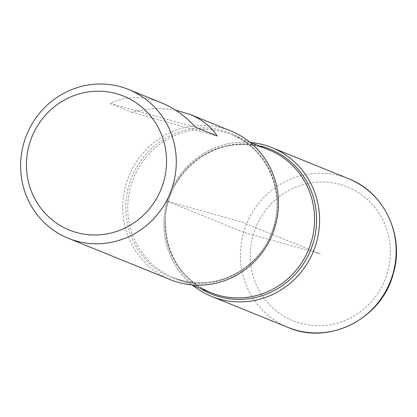 <?xml version="1.0" encoding="UTF-8"?>
<svg xmlns="http://www.w3.org/2000/svg" width="417" height="417" viewBox="0 0 417 417"><rect width="100%" height="100%" fill="white"/><g stroke="black" fill="none" stroke-linecap="round" stroke-linejoin="round"><path stroke-width="0.31" stroke-dasharray="2.08 1.56" d="M230.773 130.933A80.272 77.432 -67.9 0 0 128.848 176.219A80.272 77.432 -67.9 0 0 170.428 279.713M175.588 110.177C161.619 107.591 147.019 108.279 131.782 112.246L110.192 103.489C125.944 95.847 143.057 95.634 161.53 102.848M167.118 201.249A80.272 77.432 112.1 0 1 250.627 142.452A80.272 77.432 -67.9 0 0 169.995 192.909A80.272 77.432 -67.9 0 0 192.69 285.28A80.272 77.432 112.1 0 1 167.118 201.249M110.192 103.489L195.62 127.258M131.782 112.246L217.215 136.015M243.674 232.3L167.118 201.249L241.751 222.016L320.266 253.864L243.674 232.3M274.151 225.905A78.141 75.368 -67.9 0 0 183.829 130.563A78.141 75.368 -67.9 0 0 146.539 260.604A78.141 75.368 -67.9 0 0 274.151 225.905M200.332 288.376A78.141 75.368 112.1 0 1 168.202 201.432A78.141 75.368 112.1 0 1 258.264 145.549M268.829 149.839A77.062 74.33 -67.9 0 0 170.98 193.311A77.062 74.33 -67.9 0 0 210.898 292.661C182.213 279.499 167.04 256.575 165.382 223.898C162.901 170.887 222.501 128.561 268.829 149.839M274.131 226.024A77.062 74.33 112.1 0 1 173.519 277.503A77.062 74.33 112.1 0 1 133.607 178.148A77.062 74.33 112.1 0 1 231.451 134.675A77.062 74.33 112.1 0 1 274.131 226.024M387.435 272.551A72.245 69.686 112.1 0 1 269.445 304.634A72.245 69.686 112.1 0 1 303.92 184.397A72.245 69.686 112.1 0 1 387.435 272.551M348.476 178.679A80.272 77.432 -67.9 0 0 246.551 223.96A80.272 77.432 -67.9 0 0 288.131 327.454M249.658 142.061L231.451 134.675C265.577 147.613 285.16 189.365 273.875 225.889C262.846 268.96 212.326 294.72 173.519 277.503L191.726 284.884"/><path stroke-width="0.63" d="M68.284 238.279A80.272 77.432 112.1 0 1 23.826 143.125A80.272 77.432 112.1 0 1 128.629 89.504A80.272 77.432 112.1 0 1 173.086 184.658A80.272 77.432 112.1 0 1 68.284 238.279L170.428 279.713A80.272 77.432 -67.9 0 0 275.23 226.087A80.272 77.432 -67.9 0 0 230.773 130.933L189.949 114.378L175.588 110.177M128.629 89.504L161.53 102.848C174.071 108.008 185.435 116.145 195.62 127.258L217.215 136.015C210.814 126.44 201.729 119.226 189.949 114.378M250.627 142.452A80.272 77.432 112.1 0 1 313.501 251.117A80.272 77.432 112.1 0 1 192.69 285.28A80.272 77.432 -67.9 0 0 211.575 296.404A80.272 77.432 -67.9 0 0 316.378 242.777A80.272 77.432 -67.9 0 0 271.92 147.623A80.272 77.432 -67.9 0 0 250.627 142.452M29.326 144.407A72.245 69.686 -67.9 0 0 112.84 232.561A72.245 69.686 -67.9 0 0 147.316 112.319A72.245 69.686 -67.9 0 0 29.326 144.407M258.264 145.549A78.141 75.368 112.1 0 1 313.49 241.86A78.141 75.368 112.1 0 1 200.332 288.376M191.726 284.884L210.898 292.661A77.062 74.33 -67.9 0 0 311.509 241.182A77.062 74.33 -67.9 0 0 268.829 149.839L249.658 142.061M348.476 178.679C384.5 192.367 404.917 236.121 393.184 273.969C381.8 318.593 329.122 345.552 288.131 327.454A80.272 77.432 -67.9 0 0 392.934 273.833A80.272 77.432 -67.9 0 0 348.476 178.679L271.92 147.623M288.131 327.454L211.575 296.404"/></g></svg>
